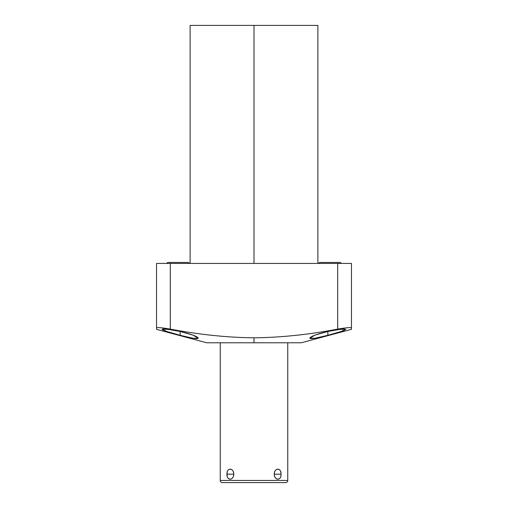 <?xml version="1.0" encoding="UTF-8"?>
<svg xmlns="http://www.w3.org/2000/svg" width="508" height="508" viewBox="0 0 508 508"><rect width="100%" height="100%" fill="white"/><g stroke="black" fill="none" stroke-linecap="round" stroke-linejoin="round"><path stroke-width="0.76" d="M220.237 342.786L220.237 480.441L287.763 480.441A2.159 2.159 0 0 1 285.604 482.6A2.159 2.159 0 0 0 287.763 480.441L287.763 342.786L287.763 480.441L220.237 480.441L220.237 342.786L210.42 342.786L254 342.786L206.731 342.786L156.54 329.343L156.54 327.946C157.01 327.247 161.595 327.635 170.307 329.108C199.149 334.607 227.044 337.509 254 337.82L254 342.786L254 337.82C280.968 337.509 308.864 334.607 337.693 329.108C346.405 327.635 350.99 327.247 351.46 327.946L351.46 329.336L301.269 342.786L254 342.786M180.149 335.293C191.103 338.252 197.123 339.223 198.215 338.214C197.39 336.391 191.364 334.15 180.149 331.476C169.259 329.267 163.233 328.543 162.084 329.305C162.935 330.371 168.954 332.365 180.149 335.293L192.83 338.245L198.209 338.239L193.192 335.185L180.149 331.476L180.149 335.293L180.149 331.476L167.519 329.286L162.084 329.286L167.119 331.572L180.149 335.293M327.85 335.293C351.46 329.476 351.022 326.657 327.85 331.476C316.624 334.156 310.604 336.398 309.778 338.195C310.769 339.242 316.789 338.271 327.85 335.293L340.855 331.578L345.916 329.298L340.563 329.273L327.85 331.476L327.85 335.293L327.85 331.476L314.795 335.191L309.785 338.226L315.074 338.258L327.85 335.293M254 337.82C227.044 337.509 199.149 334.607 170.307 329.108L170.307 263.43L337.693 263.43L337.693 329.108C308.864 334.607 280.968 337.509 254 337.82M170.307 329.108C161.595 327.635 157.01 327.247 156.54 327.946L156.54 263.43L170.307 263.43L170.307 329.108M351.46 327.946L351.46 263.43L351.46 327.946C350.99 327.247 346.405 327.635 337.693 329.108L337.693 263.43L156.54 263.43L156.54 327.946M337.693 263.43L351.46 263.43L337.693 263.43M190.119 263.43L190.119 25.4L254 25.4L254 263.43L254 25.4L317.881 25.4L317.881 263.43M229.826 25.4L254 25.4M168.319 262.452A1.892 1.892 0 0 0 166.668 263.43A1.892 1.892 0 0 1 168.319 262.452L187.769 262.452A1.892 1.892 0 0 1 189.421 263.43A1.892 1.892 0 0 0 187.769 262.452M320.231 262.452A1.892 1.892 0 0 0 318.579 263.43A1.892 1.892 0 0 1 320.231 262.452L339.681 262.452A1.892 1.892 0 0 1 341.332 263.43A1.892 1.892 0 0 0 339.681 262.452M280.867 472.535L281.019 474.174C281.343 467.487 274.46 467.487 274.244 474.174C274.46 480.86 281.343 480.86 281.019 474.174C281.616 467.614 274.168 467.614 274.244 474.174L274.447 472.535M233.553 472.535L233.756 474.174C233.54 467.487 226.657 467.487 226.981 474.174C226.657 480.86 233.54 480.86 233.756 474.174L233.553 475.812M274.447 475.812L274.244 474.174L281.019 474.174L274.244 474.174C274.168 480.733 281.616 480.733 281.019 474.174M227.133 475.812L227.133 472.535M220.237 480.441A2.159 2.159 0 0 0 222.396 482.6A2.159 2.159 0 0 1 220.237 480.441M285.604 482.6L222.396 482.6L285.604 482.6M233.756 474.174C233.832 467.614 226.384 467.614 226.981 474.174L233.756 474.174L226.981 474.174C226.384 480.733 233.832 480.733 233.756 474.174"/></g></svg>

